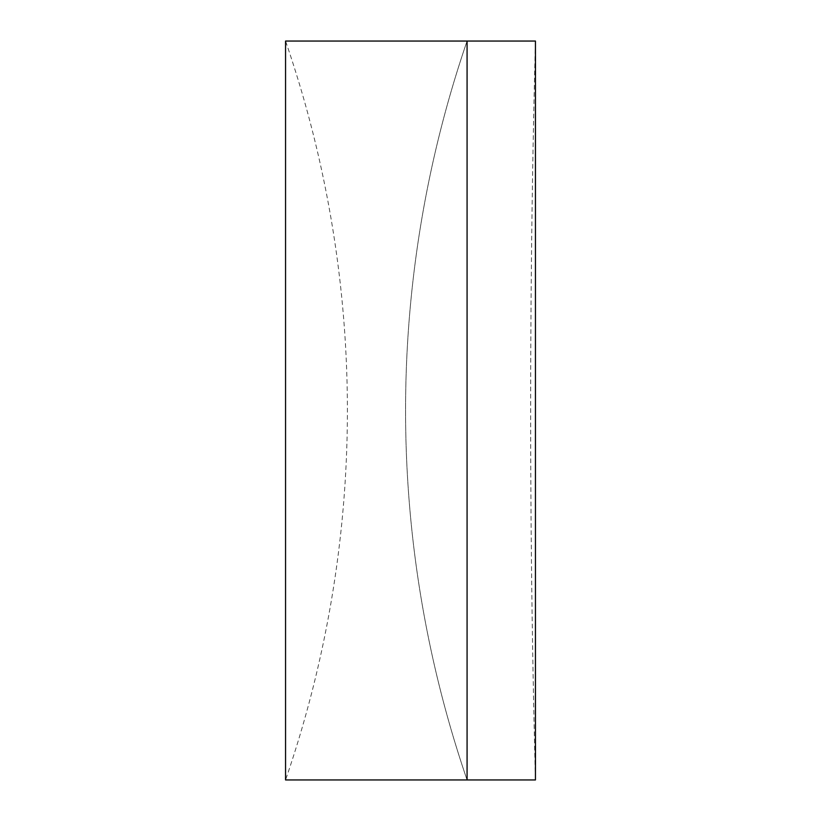 <?xml version="1.0" encoding="UTF-8"?>
<svg xmlns="http://www.w3.org/2000/svg" width="821" height="821" viewBox="0 0 821 821"><rect width="100%" height="100%" fill="white"/><g stroke="black" fill="none" stroke-linecap="round" stroke-linejoin="round"><path stroke-width="0.62" stroke-dasharray="4.11 3.08" d="M467.077 41.05L467.077 779.95L467.077 41.05A1140.348 1140.348 0 0 0 467.077 779.95A1140.348 1140.348 0 0 1 467.077 41.05M285.554 41.05L285.554 779.95A1134.53 1134.53 0 0 0 285.554 41.05M535.446 41.05L535.446 779.95A14248.547 14248.547 0 0 1 530.664 410.5A14248.547 14248.547 0 0 1 535.446 41.05"/><path stroke-width="1.23" d="M467.077 410.5L467.077 41.05L285.554 41.05L285.554 779.95L467.077 779.95L467.077 41.05L535.446 41.05L535.446 779.95L467.077 779.95L467.077 410.5"/></g></svg>
